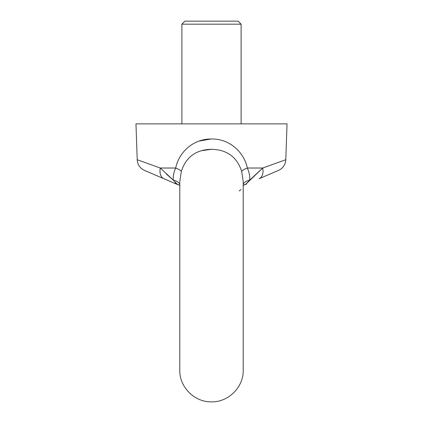 <?xml version="1.0" encoding="UTF-8"?>
<svg xmlns="http://www.w3.org/2000/svg" width="423" height="423" viewBox="0 0 423 423"><rect width="100%" height="100%" fill="white"/><g stroke="black" fill="none" stroke-linecap="round" stroke-linejoin="round"><path stroke-width="0.63" d="M241.052 189.641L239.132 190.91M243.225 181.594L241.676 171.357C236.996 157.007 226.934 149.652 211.5 149.293C196.082 149.636 186.025 156.991 181.324 171.357L179.775 181.631M181.89 24.169L184.909 21.15L238.091 21.15L241.11 24.169L181.89 24.169L181.89 123.881M284.742 160.095L285.784 159.725A12.087 12.087 0 0 1 278.466 170.411L259.109 178.707A12.087 7.889 66.8 0 0 262.709 168.021L285.784 159.725L287.037 123.881L135.963 123.881L137.216 159.725L160.291 168.021L173.398 180.219C172.885 176.666 173.642 172.6 175.677 168.021C179.188 151.455 193.935 138.718 211.489 138.998C229.044 138.691 243.844 151.503 247.323 168.021C249.359 172.6 250.115 176.666 249.602 180.219L262.709 168.021L245.774 184.254L249.602 180.219A12.087 8.365 -163.1 0 0 243.225 184.179M176.782 184.227L178.522 184.819L177.226 184.254A12.087 5.536 113.2 0 1 176.354 184.047L144.534 170.411A12.087 12.087 0 0 1 137.216 159.725L155.23 166.202M241.11 24.169L241.11 123.881M284.224 160.285L262.709 168.021L247.323 168.021A12.087 2.311 163.6 0 0 241.676 171.357M210.818 139.003L199.011 141.108M201.485 150.699L211.5 149.293M163.891 178.707A12.087 7.889 -66.8 0 1 160.291 168.021L175.677 168.021A12.087 2.311 16.4 0 1 181.324 171.357M243.849 184.988L246.646 184.047A12.087 5.536 -113.2 0 1 245.774 184.254L244.478 184.819L245.604 184.46M175.08 182.651L177.226 184.254L173.398 180.219L166.419 174.102M243.225 185.343A12.087 10.427 -123.1 0 1 245.774 184.254M177.226 184.254A12.087 10.427 123.1 0 1 179.775 185.343M173.398 180.219A12.087 8.365 163.1 0 1 179.775 184.179M243.225 181.573L243.225 370.125C243.664 387.077 228.452 402.289 211.5 401.85C194.548 402.289 179.336 387.077 179.775 370.125L179.775 181.594M178.739 184.888L177.396 184.46M244.478 184.819L243.061 185.443L244.478 184.819M178.522 184.819L179.939 185.443"/></g></svg>
